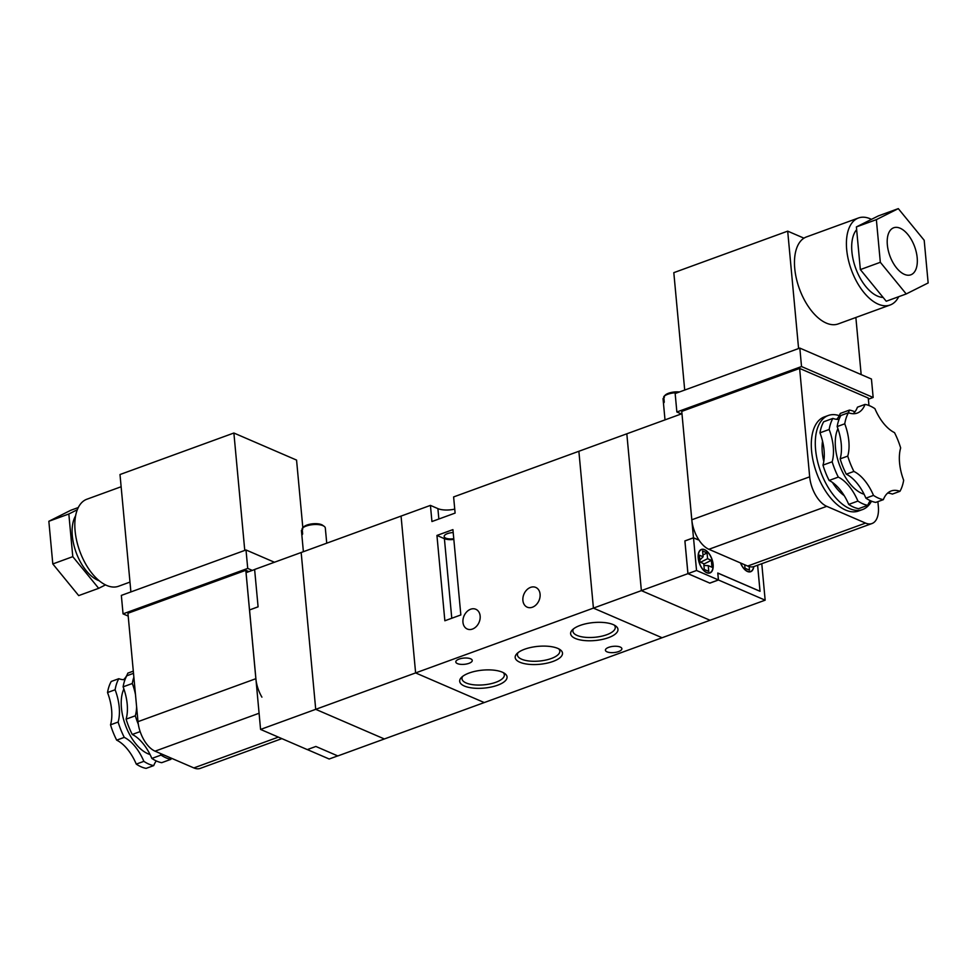 <?xml version="1.0" encoding="UTF-8"?>
<svg xmlns="http://www.w3.org/2000/svg" width="977" height="977" viewBox="0 0 977 977"><rect width="100%" height="100%" fill="white"/><g stroke="black" fill="none" stroke-linecap="round" stroke-linejoin="round"><path stroke-width="1.47" d="M123.871 688.968A38.799 20.456 70 0 0 126.143 727.071A38.799 20.456 70 0 0 150.043 754.5M99.263 580.765A37.541 19.796 -110 0 1 72.335 535.982A37.541 19.796 -110 0 1 75.595 515.856M129.978 582.084L118.571 586.249A46.298 24.425 -110 0 1 75.095 530.816A46.298 24.425 -110 0 1 86.855 499.235L121.136 486.741M160.326 753.438A37.541 19.796 -110 0 1 161.046 755.087L151.862 758.433A50.059 26.403 70 0 0 161.718 762.683L170.914 759.337A37.541 19.796 -110 0 1 171.378 758.213M161.046 755.087A50.059 26.403 70 0 0 170.914 759.337M125.019 679.626A37.541 19.796 -110 0 1 118.828 678.697A50.059 26.403 70 0 0 115.115 689.762A37.541 19.796 -110 0 1 118.119 722.052A50.059 26.403 70 0 0 124.274 737.379A37.541 19.796 -110 0 1 143.863 761.339L136.279 764.112A50.059 26.403 70 0 0 146.135 768.374L153.731 765.602A37.541 19.796 -110 0 1 156.271 760.936M143.863 761.339A50.059 26.403 70 0 0 153.731 765.602M136.609 706.689A37.541 19.796 -110 0 1 135.302 715.799L126.106 719.145A50.059 26.403 70 0 0 132.261 734.472L140.151 731.59M135.302 715.799A50.059 26.403 70 0 0 138.331 724.311M118.119 722.052L110.523 724.824A50.059 26.403 70 0 0 116.678 740.151A37.541 19.796 -110 0 1 136.279 764.112M124.274 737.379L116.678 740.151M133.507 673.336L126.815 675.779A50.059 26.403 70 0 0 123.114 686.843L132.298 683.497A37.541 19.796 -110 0 1 135.473 694.537M133.873 677.208A50.059 26.403 70 0 0 132.298 683.497M118.828 678.697L111.231 681.457A50.059 26.403 70 0 0 107.531 692.534A37.541 19.796 -110 0 1 110.523 724.824M115.115 689.762L107.531 692.534M133.312 671.138L127.84 673.129A37.541 19.796 -110 0 1 123.566 679.674M281.877 738.624L200.285 768.374A25.023 13.202 -110 0 1 193.861 767.922L155.062 751.166A25.023 13.202 -110 0 1 137.989 721.661L127.938 613.263L245.813 570.299L248.903 571.63M105.528 584.881L98.677 588.325L78.697 595.604L52.807 563.949L48.85 521.278L70.784 510.275L78.282 507.539M98.677 588.325L72.787 556.658L68.83 514L77.305 509.738M128.195 616.084L123.053 613.861L121.343 595.408L246.009 549.966L274.452 562.251M261.909 697.151A25.023 13.202 -110 0 1 255.864 678.697L245.813 570.299M123.053 613.861L247.718 568.419L252.298 570.397M246.009 549.966L247.718 568.419M244.763 550.417L233.882 433.019L120 474.529L130.894 591.928M233.882 433.019L296.556 460.082L302.833 527.751M72.787 556.658L52.807 563.949M68.83 514L48.85 521.278M151.862 758.433A37.541 19.796 70 0 0 132.261 734.472M126.106 719.145A37.541 19.796 70 0 0 123.114 686.843M462.683 676.353A21.274 8.06 174.7 0 0 461.987 678.771A21.274 8.06 174.7 0 0 483.908 684.828A21.274 8.06 174.7 0 0 504.352 674.838A21.274 8.06 174.7 0 0 503.228 672.591M469.204 672.994A23.778 9.013 -5.3 0 1 504.645 673.434A23.778 9.013 -5.3 0 1 484.213 688.089A23.778 9.013 -5.3 0 1 461.437 677.44A23.778 9.013 -5.3 0 1 469.204 672.994M518.14 652.575A21.274 8.06 174.7 0 0 517.444 654.993A21.274 8.06 174.7 0 0 539.377 661.05A21.274 8.06 174.7 0 0 559.809 651.061A21.274 8.06 174.7 0 0 558.685 648.813M524.661 649.216A23.778 9.013 -5.3 0 1 560.102 649.656A23.778 9.013 -5.3 0 1 539.67 664.299A23.778 9.013 -5.3 0 1 516.906 653.662A23.778 9.013 -5.3 0 1 524.661 649.216M573.597 628.797A21.274 8.06 174.7 0 0 572.901 631.215A21.274 8.06 174.7 0 0 594.834 637.273A21.274 8.06 174.7 0 0 615.266 627.283A21.274 8.06 174.7 0 0 614.142 625.036M580.118 625.427A23.778 9.013 -5.3 0 1 615.559 625.878A23.778 9.013 -5.3 0 1 595.127 640.521A23.778 9.013 -5.3 0 1 572.363 629.884A23.778 9.013 -5.3 0 1 580.118 625.427M540.086 594.175A10.759 8.182 -66.6 0 0 535.762 587.421A10.759 8.182 -66.6 0 0 523.977 594.053A10.759 8.182 -66.6 0 0 527.226 607.181A10.759 8.182 -66.6 0 0 536.226 604.702A10.759 8.182 -66.6 0 0 540.086 594.175M480.147 616.023A10.759 8.182 -66.6 0 0 475.823 609.269A10.759 8.182 -66.6 0 0 464.038 615.901A10.759 8.182 -66.6 0 0 467.287 629.029A10.759 8.182 -66.6 0 0 476.287 626.538A10.759 8.182 -66.6 0 0 480.147 616.023M453.829 539.402A10.014 3.798 -5.3 0 1 444.401 538.669L436.939 535.445L452.925 529.619L460.839 614.948L444.853 620.774L436.939 535.445M454.732 509.115A14.521 5.496 -5.3 0 1 437.891 508.614L430.43 505.39L431.932 521.535L455.111 513.084L453.609 496.939L626.819 433.8L641.376 590.633L626.819 433.8L681.97 413.698L693.475 537.777L697.957 539.707L697.81 538.193M453.194 532.563A8.256 3.126 174.7 0 0 447.466 533.625A8.256 3.126 174.7 0 0 444.169 536.52A8.256 3.126 174.7 0 0 453.768 538.742M459.105 659.084A8.256 3.126 174.7 0 0 455.807 661.979A8.256 3.126 174.7 0 0 464.319 664.323A8.256 3.126 174.7 0 0 472.257 660.452A8.256 3.126 174.7 0 0 467.592 658.095A8.256 3.126 174.7 0 0 459.105 659.084M608.732 647.324A8.256 3.126 174.7 0 0 605.422 650.218A8.256 3.126 174.7 0 0 613.947 652.563A8.256 3.126 174.7 0 0 621.873 648.691A8.256 3.126 174.7 0 0 617.208 646.334A8.256 3.126 174.7 0 0 608.732 647.324M258.087 606.839L249.489 609.966L258.087 606.815L254.618 569.469L301.172 552.506L315.718 709.326L301.172 552.506L401.058 516.088L415.616 672.921L484.262 702.561L384.364 738.966L315.718 709.326L593.418 608.109L662.076 637.749L484.262 702.561L415.616 672.921L401.058 516.088L430.43 505.39M761.779 563.705L765.162 600.171L662.076 637.749L593.418 608.109L578.872 451.276L593.418 608.109L641.376 590.633L710.023 620.261L641.376 590.633L687.918 573.658L684.889 540.916L693.475 537.777M679.43 391.985A10.515 3.981 -5.3 0 0 665.142 395.209L663.749 396.65L664.262 402.17A12.017 4.555 174.7 0 0 663.53 403.965A12.017 4.555 174.7 0 0 663.542 404.112L663.041 398.592L664.421 397.175M663.749 396.65A12.017 4.555 -5.3 0 1 663.896 396.503A12.017 4.555 -5.3 0 1 677.513 392.681M665.142 395.233A10.515 3.981 -5.3 0 1 679.381 391.997M713.137 564.425A12.518 6.595 70 0 0 701.388 549.44A12.518 6.595 70 0 0 699.471 563.46A12.518 6.595 70 0 0 709.961 572.962A12.518 6.595 70 0 0 713.137 564.425M740.468 562.935A12.518 6.595 70 0 0 750.678 571.716A12.518 6.595 70 0 0 753.817 566.599M698.36 558.038A12.261 6.473 70 0 0 709.876 572.717A12.261 6.473 70 0 0 711.757 558.991A12.261 6.473 70 0 0 701.474 549.672A12.261 6.473 70 0 0 698.36 558.038M740.639 563.008A12.261 6.473 70 0 0 750.592 571.484A12.261 6.473 70 0 0 753.646 566.648M749.151 566.575L749.481 570.153L745.011 568.223L744.682 564.755M699.837 560.004L703.122 556.78L699.385 555.168L700.033 562.08L703.758 563.692L704.295 569.457L708.777 571.386L708.24 565.622L711.964 567.234L711.329 560.322L703.794 564.095M703.928 565.512L708.24 565.622M700.472 562.276L707.592 558.71L711.329 560.322M707.592 558.71L707.055 552.945L702.585 551.004L703.122 556.78M702.952 554.997L707.055 552.945M757.627 565.219L760.045 591.317L717.814 573.084L718.449 579.996L765.162 600.171M757.59 565.231L760.008 591.256L717.777 573.023L718.413 579.935L696.54 570.495L693.511 537.838L684.914 540.965L687.955 573.621L709.864 583.135L718.449 579.996M709.864 583.135L687.918 573.658M718.413 579.935L709.827 583.074M696.54 570.495L687.955 573.621M693.511 537.838L697.981 539.768L697.847 538.254M326.733 543.188L325.842 533.564A12.017 4.555 174.7 0 0 325.817 533.418L325.304 527.91A12.017 4.555 -5.3 0 0 324.108 526.285A12.017 4.555 -5.3 0 0 312.945 524.625A12.017 4.555 -5.3 0 0 302.272 528.313A12.017 4.555 -5.3 0 0 302.137 528.472L302.65 533.979A12.017 4.555 174.7 0 0 301.917 535.787A12.017 4.555 174.7 0 0 301.93 535.921L301.417 530.413L302.809 528.984M322.923 525.467A10.515 3.981 -5.3 0 0 313.202 523.757A10.515 3.981 -5.3 0 0 303.517 527.03L302.137 528.472M302.272 528.313L303.529 527.043A10.515 3.981 -5.3 0 1 312.848 523.806A10.515 3.981 -5.3 0 1 322.63 525.26L324.108 526.285M260.578 729.428L307.291 749.603L315.876 746.465L337.81 755.942L384.364 738.966L315.718 709.326L260.578 729.428L249.55 609.941M307.34 749.579L329.188 759.007L337.724 755.905M249.514 609.929L246.057 572.669L254.631 569.542M819.972 432.835L829.168 429.489A37.541 19.796 -110 0 1 832.16 461.779L822.976 465.125A37.541 19.796 70 0 0 819.972 432.835A50.059 26.403 -110 0 1 823.684 421.771L832.868 418.412A50.059 26.403 -110 0 0 829.168 429.489M883.355 499.65L875.758 502.41A50.059 26.403 -110 0 1 865.903 498.16A37.541 19.796 70 0 0 846.302 474.187A50.059 26.403 -110 0 1 840.147 458.872A37.541 19.796 70 0 0 837.155 426.57L844.751 423.81A50.059 26.403 -110 0 1 848.451 412.734A37.541 19.796 70 0 0 857.256 413.076A37.541 19.796 70 0 0 865.048 404.405A50.059 26.403 -110 0 1 874.916 408.667A37.541 19.796 70 0 0 894.505 432.628A50.059 26.403 -110 0 1 900.66 447.942A37.541 19.796 70 0 0 903.664 480.244A50.059 26.403 -110 0 1 899.951 491.309A37.541 19.796 70 0 0 891.158 490.979A37.541 19.796 70 0 0 883.355 499.65A50.059 26.403 -110 0 1 873.499 495.388A37.541 19.796 70 0 0 853.898 471.427A50.059 26.403 -110 0 1 847.743 456.1A37.541 19.796 70 0 0 844.751 423.81M840.147 458.872L847.743 456.1M864.083 494.228A38.799 20.456 -110 0 1 835.494 447.722A38.799 20.456 -110 0 1 837.924 428.695M823.794 461.462A38.799 20.456 -110 0 1 822.304 452.522A38.799 20.456 -110 0 1 822.536 441.091M844.226 495.657A38.799 20.456 -110 0 1 832.441 482.43M871.521 501.177A50.059 26.403 -110 0 1 862.581 509.542A50.059 26.403 -110 0 1 815.587 449.628A50.059 26.403 -110 0 1 828.288 415.481A50.059 26.403 -110 0 1 839.28 415.665M862.581 509.542L858.588 510.995A50.059 26.403 -110 0 1 811.594 451.081A50.059 26.403 -110 0 1 824.295 416.935L828.288 415.481M917.183 257.733A25.023 13.202 70 0 0 893.686 227.775A25.023 13.202 70 0 0 889.864 255.815A25.023 13.202 70 0 0 910.833 274.806A25.023 13.202 70 0 0 917.183 257.733M856.646 229.632A37.541 19.796 70 0 0 856.255 269.774A37.541 19.796 70 0 0 883.098 297.411M871.472 219.349A46.298 24.425 70 0 0 858.429 217.993L806.489 236.922A46.298 24.425 70 0 0 803.961 238.168A46.298 24.425 70 0 0 800.358 291.28A46.298 24.425 70 0 0 838.205 323.924L890.145 304.995A46.298 24.425 70 0 0 898.718 296.69M858.429 217.993A46.298 24.425 70 0 0 851.346 269.86A46.298 24.425 70 0 0 890.145 304.995M848.72 504.413L857.916 501.067A50.059 26.403 -110 0 0 867.771 505.329L858.575 508.675A50.059 26.403 -110 0 1 848.72 504.413A37.541 19.796 70 0 0 829.119 480.452A50.059 26.403 -110 0 1 822.976 465.125M829.119 480.452L838.315 477.106A50.059 26.403 -110 0 1 832.16 461.779M846.302 474.187L853.898 471.427M865.903 498.16L873.499 495.388M887.629 493.104A37.541 19.796 70 0 1 892.367 494.081L899.951 491.309M836.678 419.341A37.541 19.796 70 0 0 840.281 413.43L849.465 410.084A50.059 26.403 -110 0 1 854.924 411.842M853.19 413.711A37.541 19.796 70 0 0 857.464 407.177L865.048 404.405M868.968 405.504L868.272 398.066L799.626 368.427L809.677 476.825A25.023 13.202 70 0 0 826.75 506.33L865.549 523.086A25.023 13.202 70 0 0 871.972 523.538A25.023 13.202 70 0 0 878.335 506.465L877.883 501.641M928.15 282.951L924.193 240.281L898.303 208.626L876.369 219.642L880.326 262.3L906.216 293.955L928.15 282.951M898.303 208.626L878.323 215.917L856.389 226.92L860.358 269.591L886.237 301.246L906.216 293.955M681.348 413.93L676.866 411.989L675.156 393.536L799.821 348.093L871.447 379.027L873.157 397.468L868.382 399.214M799.626 368.427L681.751 411.39L691.801 519.788A25.023 13.202 70 0 0 708.875 549.294L747.674 566.049A25.023 13.202 70 0 0 754.097 566.501L871.972 523.538M676.866 411.989L801.531 366.546L873.157 397.468M799.821 348.093L801.531 366.546M855.864 317.488L861.164 374.582M684.706 390.055L673.812 272.656L787.694 231.146L798.588 348.545M787.694 231.146L803.961 238.168M856.389 226.92L876.369 219.642M860.358 269.591L880.326 262.3M838.315 477.106A37.541 19.796 -110 0 1 857.916 501.067M867.771 505.329A37.541 19.796 -110 0 1 870.312 500.651M849.465 410.084A37.541 19.796 -110 0 1 848.195 412.831M839.06 419.341A37.541 19.796 -110 0 1 832.868 418.412M837.155 426.57A50.059 26.403 -110 0 1 840.867 415.506L848.451 412.734M255.864 678.697L137.989 721.661M259.076 713.247L155.062 751.166M278.372 737.11L193.861 767.922M451.777 618.246L444.401 538.669M438.856 519.007L437.891 508.614M747.674 566.049L865.549 523.086M708.875 549.294L826.75 506.33M691.801 519.788L809.677 476.825M663.53 403.965L665.007 419.878M665.154 395.221L663.896 396.503M701.474 549.672L700.24 550.124M709.876 572.717L708.643 573.169M750.592 571.484L749.359 571.936M301.917 535.787L303.383 551.7"/></g></svg>
